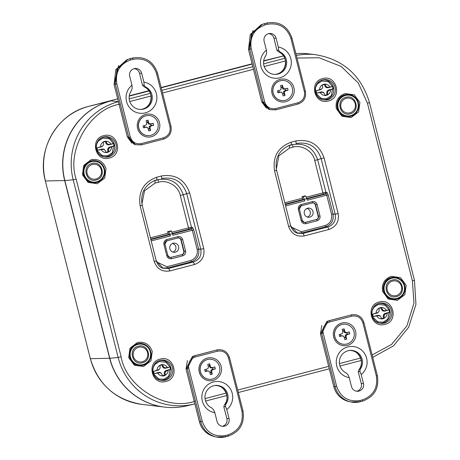 <?xml version="1.0" encoding="UTF-8"?>
<svg xmlns="http://www.w3.org/2000/svg" width="460" height="460" viewBox="0 0 460 460"><rect width="100%" height="100%" fill="white"/><g stroke="black" fill="none" stroke-linecap="round" stroke-linejoin="round"><path stroke-width="0.69" d="M137.431 342.487C144.733 341.383 149.678 344.367 152.254 351.428L150.955 360.818L143.514 366.516L134.303 365.177L128.696 357.592L129.99 348.18L137.431 342.487M391.328 276.31L400.551 277.662L406.151 285.28L404.84 294.664L397.405 300.346L388.177 298.994L382.588 291.398C381.489 283.952 384.405 278.921 391.328 276.31M91.178 159.706C98.486 158.602 103.425 161.586 106.001 168.647L104.707 178.037L97.261 183.736L88.05 182.39L82.443 174.811L83.737 165.399L91.178 159.706M345.075 93.529L354.298 94.881L359.904 102.494L358.587 111.883L351.158 117.564L341.929 116.213L336.335 108.617C335.236 101.171 338.152 96.14 345.075 93.529M304.273 235.899C296.556 237.061 291.347 233.91 288.633 226.464L290.639 225.848L297.442 233.214L303.146 233.398L304.273 235.899L328.94 229.471L327.819 226.964C333.764 224.814 336.225 220.57 335.196 214.233L338.163 213.555C339.319 221.421 336.243 226.728 328.94 229.471M288.633 226.464L274.557 170.827C272.481 156.688 278.018 147.137 291.157 142.18L295.941 140.932C309.804 138.851 319.188 144.515 324.087 157.918L338.163 213.555M322.724 78.602C336.697 74.29 342.671 97.899 328.382 100.959C314.404 105.265 308.43 81.662 322.724 78.602M109.336 158.044C95.358 162.357 89.384 138.748 103.678 135.694C117.651 131.382 123.625 154.991 109.336 158.044M165.864 381.443C151.886 385.756 145.912 362.147 160.206 359.093C174.179 354.781 180.153 378.39 165.864 381.443M379.253 302.001C393.225 297.689 399.199 321.298 384.911 324.358C370.933 328.664 364.958 305.06 379.253 302.001M163.041 268.255L168.734 268.427L169.855 270.934C162.144 272.09 156.929 268.945 154.221 261.498L140.139 205.861C138.069 191.722 143.6 182.171 156.739 177.209L161.523 175.967C175.392 173.886 184.77 179.549 189.669 192.953L203.751 248.59C204.901 256.456 201.825 261.757 194.528 264.506L193.407 261.999C199.347 259.848 201.808 255.605 200.784 249.268L203.751 248.59M372.117 354.953L391.615 344.396L406.864 325.967L413.971 303.088L412.419 280.916L367.454 103.212L358.288 83.03L341.193 66.453L319.085 57.764L296.987 58.046M119.588 104.196C89.861 109.204 66.142 150.132 76.17 179.13L121.135 356.834C126.115 387.147 166.33 411.418 194.758 401.269M324.087 157.918L321.12 158.596C316.882 146.498 308.545 141.467 296.102 143.497L295.941 140.932M291.157 142.18L291.312 144.745L289.242 145.406M189.669 192.953L186.702 193.625C182.47 181.533 174.127 176.502 161.684 178.532L161.523 175.967M156.739 177.209L156.9 179.78L154.83 180.435M154.221 261.498L156.222 260.877M156.233 260.906L163.03 268.249C160.143 267.599 157.883 265.15 156.25 260.889L142.174 205.246L140.139 205.861M138.874 365.522A11.075 10.862 86.5 0 0 150.96 353.884A11.075 10.862 86.5 0 0 137.586 343.752M392.765 299.345A11.075 10.862 86.5 0 0 404.852 287.713A11.075 10.862 86.5 0 0 391.483 277.575M92.621 182.735A11.075 10.862 86.5 0 0 104.707 171.103A11.075 10.862 86.5 0 0 91.333 160.965M346.518 116.564A11.075 10.862 86.5 0 0 358.604 104.926A11.075 10.862 86.5 0 0 345.23 94.794M296.757 232.944L301.841 232.967L303.146 233.398L327.819 226.964L325.686 226.751C331.556 224.572 334.017 220.328 333.063 214.021L335.196 214.233L321.12 158.596L317.67 159.723C313.358 147.723 305.02 142.692 292.652 144.63L288.322 145.785M162.478 268.03L167.428 267.996L168.734 268.427L193.407 261.999L191.268 261.786C197.139 259.607 199.6 255.363 198.645 249.05L200.784 249.268L186.702 193.625L183.252 194.758C178.94 182.758 170.602 177.721 158.234 179.659L153.87 180.832M192.544 227.395L191.624 228.988L190.561 228.879L191.486 227.292L192.544 227.395L193.792 229.868L198.645 249.05L197.162 249.389C198.007 254.771 195.856 258.486 190.71 260.532L191.268 261.786L167.428 267.996L166.865 266.742L156.578 261.935M121.135 356.834L118.157 357.512L109.808 358.271A65.51 64.262 86.5 0 0 187.318 405.714L194.143 404.029A64.227 63.003 86.5 0 0 194.873 403.846M109.808 358.271L64.843 180.567L73.192 179.808L118.157 357.512A64.227 63.003 86.5 0 0 194.143 404.029L194.913 403.834M164.588 407.094A65.475 64.227 -93.5 0 1 164.484 407.083A65.475 64.227 -93.5 0 1 109.641 358.271L64.676 180.567A65.475 64.227 -93.5 0 1 110.82 100.93L111.015 100.884A65.51 64.262 86.5 0 0 64.843 180.567M283.515 55.925L263.649 61.099L283.515 55.919M252.183 64.089L161.236 87.791L252.183 64.084M149.103 90.953L129.237 96.134L149.097 90.953M369.449 102.597L369.483 102.603C361.209 75.377 343.263 59.409 315.652 54.711L308.666 53.877A65.51 64.262 86.5 0 0 295.872 53.653M331.579 214.36L326.726 195.178L328.21 194.839L333.063 214.021L331.579 214.36C332.31 219.92 330.159 223.635 325.122 225.498L325.686 226.751L301.841 232.967L301.283 231.713L290.99 226.901M306.492 197.15L322.92 192.872L323.478 194.126L324.978 193.85L325.898 192.257L322.92 192.872L314.703 160.402L317.67 159.723L325.898 192.257L326.962 192.366L326.036 193.953L307.016 198.915M301.978 196.708L302.967 199.473L304.255 199.634L304.859 200.876L303.232 196.782L301.978 196.708L304.991 195.925L305.894 196.086L307.349 200.226L326.726 195.178L326.036 193.953L324.978 193.85M276.322 169.015L278.909 155.814L289.512 148.051L289.351 145.487L292.652 144.63L292.813 147.194C301.185 144.423 312.99 150.88 314.703 160.402M141.898 203.998L144.509 190.82L155.1 183.086L154.939 180.521L158.234 179.659L158.395 182.223C166.767 179.452 178.578 185.909 180.285 195.437L183.252 194.758L191.486 227.292L188.502 227.907L180.285 195.437M197.162 249.389L192.309 230.207L191.624 228.988L172.598 233.944M168.55 234.502L169.838 234.663L170.441 235.905L168.82 231.811L171.477 231.121L170.574 230.954L167.566 231.742L168.55 234.502L150.966 239.085L150.403 237.831M171.568 258.71C169.228 259.06 167.641 258.106 166.819 255.84L163.927 244.415C163.57 242.029 164.507 240.413 166.727 239.579L177.928 236.658C180.274 236.308 181.855 237.262 182.683 239.528L185.575 250.953C185.926 253.339 184.995 254.955 182.769 255.789L171.568 258.71L171.005 257.456A2.668 2.616 -93.5 0 1 167.82 255.547M171.477 231.121L172.931 235.261L193.792 229.868M312.294 202.94A2.622 2.57 -93.5 0 1 315.301 204.861L318.193 216.286A2.622 2.57 86.5 0 1 316.348 219.472L305.147 222.393A2.622 2.57 86.5 0 1 304.336 222.467M169.924 257.502A2.622 2.57 86.5 0 0 170.729 257.427L182.206 254.535L170.729 257.427M181.93 254.506A2.622 2.57 86.5 0 0 183.776 251.321L184.086 251.292A2.668 2.616 -93.5 0 1 182.206 254.535L182.769 255.789M182.683 239.528L180.883 239.896L183.776 251.321M180.883 239.896A2.622 2.57 86.5 0 0 177.882 237.975M307.533 208.242A4.588 4.497 86.5 0 0 308.539 217.264A4.588 4.497 86.5 0 0 313.145 212.405A4.588 4.497 86.5 0 0 307.533 208.242M168.82 231.811L167.566 231.742M173.115 243.271A4.588 4.497 -93.5 0 1 178.733 247.44A4.588 4.497 -93.5 0 1 174.127 252.298A4.588 4.497 -93.5 0 1 173.115 243.271M307.263 217.039A4.358 4.272 86.5 0 0 306.74 208.529M172.851 252.074A4.358 4.272 86.5 0 0 172.322 243.564M322.425 88.165L320.965 89.585L316.147 90.838L321.241 89.165L322.425 88.165L322.707 86.629L322.264 84.893A5.692 5.583 -93.5 0 1 325.243 84.117L325.755 85.836L326.749 87.038L328.239 87.343L332.603 86.549L327.784 87.808L326.036 87.469L324.898 86.066L324.513 84.531A5.301 5.204 86.5 0 0 322.316 85.094M324.858 95.134A5.301 5.204 86.5 0 0 327.048 94.553L326.663 93.023L326.991 91.235L328.359 90.085L333.184 88.826A8.746 8.579 86.5 0 0 332.603 86.549M333.184 88.826L329.026 90.448L327.865 91.448L327.56 92.977L327.922 94.725A5.692 5.583 -93.5 0 1 324.95 95.502L324.513 93.771L323.541 92.575L322.023 92.27L316.721 93.115L321.54 91.862L323.294 92.201L324.513 93.771M316.147 90.838A8.746 8.579 86.5 0 0 316.721 93.115M325.243 84.117L324.513 84.531M327.048 94.553L327.922 94.725M326.663 93.023L327.56 92.977M325.755 85.836L324.898 86.066M320.965 89.585L321.241 89.165M323.294 92.201L323.541 92.575M322.023 92.27L321.54 91.862M326.991 91.235L327.865 91.448M328.359 90.085L329.026 90.448M326.036 87.469L326.749 87.038M328.239 87.343L327.784 87.808M378.954 311.564L377.493 312.984L372.675 314.237L377.769 312.564L378.954 311.564L379.235 310.028L378.793 308.292A5.692 5.583 -93.5 0 1 381.771 307.516L382.283 309.235L383.278 310.437L384.767 310.741L389.131 309.948L384.313 311.207L382.565 310.868L381.426 309.465L381.041 307.93A5.301 5.204 86.5 0 0 378.844 308.493M381.386 318.533A5.301 5.204 86.5 0 0 383.577 317.952L383.191 316.422L383.519 314.634L384.893 313.484L389.712 312.225A8.746 8.579 86.5 0 0 389.131 309.948M389.712 312.225L385.555 313.846L384.393 314.847L384.088 316.376L384.451 318.124A5.692 5.583 -93.5 0 1 381.478 318.901L381.041 317.17L380.069 315.974L378.551 315.669L373.25 316.514L378.068 315.261L379.822 315.6L381.041 317.17M372.675 314.237A8.746 8.579 86.5 0 0 373.25 316.514M381.771 307.516L381.041 307.93M383.577 317.952L384.451 318.124M383.191 316.422L384.088 316.376M382.283 309.235L381.426 309.465M377.493 312.984L377.769 312.564M379.822 315.6L380.069 315.974M378.551 315.669L378.068 315.261M383.519 314.634L384.393 314.847M384.893 313.484L385.555 313.846M382.565 310.868L383.278 310.437M384.767 310.741L384.313 311.207M159.907 368.65L158.447 370.076L153.629 371.329L158.723 369.656L159.907 368.65L160.189 367.12L159.746 365.384A5.692 5.583 -93.5 0 1 162.725 364.607L163.237 366.327L164.231 367.523L165.721 367.827L170.085 367.04L165.267 368.293L163.518 367.96L162.38 366.557L161.995 365.022A5.301 5.204 86.5 0 0 159.798 365.585M162.34 375.624A5.301 5.204 86.5 0 0 164.53 375.044L164.145 373.508L164.473 371.726L165.841 370.576L170.666 369.317A8.746 8.579 86.5 0 0 170.085 367.04M170.666 369.317L166.508 370.933L165.347 371.933L165.042 373.468L165.405 375.21A5.692 5.583 -93.5 0 1 162.432 375.987L161.995 374.262L161.023 373.06L159.505 372.761L154.203 373.606L159.022 372.353L160.776 372.692L161.995 374.262M153.629 371.329A8.746 8.579 86.5 0 0 154.203 373.606M162.725 364.607L161.995 365.022M164.53 375.044L165.405 375.21M164.145 373.508L165.042 373.468M163.237 366.327L162.38 366.557M158.447 370.076L158.723 369.656M160.776 372.692L161.023 373.06M159.505 372.761L159.022 372.353M164.473 371.726L165.347 371.933M165.841 370.576L166.508 370.933M163.518 367.96L164.231 367.523M165.721 367.827L165.267 368.293M103.379 145.251L101.919 146.677L97.1 147.93L102.195 146.257L103.379 145.251L103.661 143.721L103.218 141.985A5.692 5.583 -93.5 0 1 106.197 141.208L106.703 142.928L107.703 144.124L109.192 144.428L113.557 143.641L108.738 144.894L106.99 144.561L105.852 143.158L105.466 141.623A5.301 5.204 86.5 0 0 103.27 142.186M105.811 152.225A5.301 5.204 86.5 0 0 108.002 151.645L107.611 150.109L107.939 148.327L109.313 147.177L114.137 145.918A8.746 8.579 86.5 0 0 113.557 143.641M114.137 145.918L109.98 147.533L108.819 148.534L108.514 150.069L108.876 151.811A5.692 5.583 -93.5 0 1 105.898 152.588L105.466 150.863L104.495 149.661L102.977 149.362L97.675 150.207L102.494 148.954L104.248 149.293L105.466 150.863M97.1 147.93A8.746 8.579 86.5 0 0 97.675 150.207M106.197 141.208L105.466 141.623M108.002 151.645L108.876 151.811M107.611 150.109L108.514 150.069M106.703 142.928L105.852 143.158M101.919 146.677L102.195 146.257M104.248 149.293L104.495 149.661M102.977 149.362L102.494 148.954M107.939 148.327L108.819 148.534M109.313 147.177L109.98 147.533M106.99 144.561L107.703 144.124M109.192 144.428L108.738 144.894M137.586 128.398A11.529 11.31 -93.5 0 1 151.564 114.442A11.529 11.31 -93.5 0 1 156.463 133.791A11.529 11.31 -93.5 0 1 137.586 128.398M129.714 76.331A6.29 6.17 -93.5 0 1 135.303 68.494A6.29 6.17 -93.5 0 1 141.663 73.215L143.911 82.104A15.72 15.421 -93.5 0 1 155.63 103.897A15.72 15.421 -93.5 0 1 132.043 110.043A15.72 15.421 -93.5 0 1 131.962 85.215L129.714 76.331M156.498 73.41C152.427 62.272 144.624 57.563 133.095 59.282L130.651 59.921C119.703 64.055 115.092 72.013 116.817 83.795L130.284 137.011C132.181 142.232 135.826 144.434 141.226 143.612L163.518 137.804C168.642 135.884 170.792 132.169 169.976 126.661L156.498 73.41L157.475 73.1M143.911 82.104L144.135 85.163L142.485 85.267L139.529 73.347A6.29 6.17 86.5 0 0 134.245 68.655M140.927 109.457A11.793 11.569 86.5 0 0 144.423 86.98L145.44 86.917A11.793 11.569 86.5 0 1 141.433 109.44A11.793 11.569 86.5 0 1 131.462 90.562L132.187 88.28L131.962 85.215M145.44 86.917L144.135 85.163M141.226 143.612L141.283 144.9L135.464 144.681L128.771 137.35L130.284 137.011M116.817 83.795L115.305 84.134L117.018 69.15L127.989 59.334L130.065 58.673L130.651 59.921M142.485 85.267L144.359 86.963C153.49 89.148 154.232 107.945 140.421 109.497M127.989 59.334L126.787 59.788L115.811 69.609L114.103 84.594L115.305 84.134L128.771 137.35L127.334 136.873L134.124 144.239L135.562 144.71M355.574 331.367A11.529 11.31 -93.5 0 1 341.59 345.322A11.529 11.31 -93.5 0 1 336.697 325.973A11.529 11.31 -93.5 0 1 355.574 331.367M363.44 383.439A6.29 6.17 -93.5 0 1 357.851 391.27A6.29 6.17 -93.5 0 1 351.492 386.549L349.243 377.666A15.72 15.421 -93.5 0 1 337.531 355.873A15.72 15.421 -93.5 0 1 361.111 349.726A15.72 15.421 -93.5 0 1 361.192 374.549L363.44 383.439L361.307 383.565L358.277 371.985L358.231 371.657L359.881 371.553L361.192 374.549M336.657 386.36C340.733 397.497 348.53 402.207 360.059 400.482L362.509 399.843C373.457 395.709 378.068 387.751 376.337 375.969L362.877 322.759C360.973 317.538 357.328 315.336 351.929 316.152L329.636 321.96C324.518 323.886 322.368 327.6 323.184 333.103L336.657 386.36L335.144 386.699A20.89 20.493 86.5 0 0 350.813 401.965A20.89 20.493 86.5 0 0 360.111 401.764L360.059 400.482M349.243 377.666L347.933 374.67L346.196 372.939A11.793 11.569 86.5 0 1 350.198 350.422A11.793 11.569 86.5 0 1 360.174 369.299L359.156 369.363A11.793 11.569 86.5 0 0 349.692 350.468M356.782 391.241A6.29 6.17 86.5 0 0 361.307 383.565M359.881 371.553L360.174 369.299M323.184 333.103L321.672 333.442L328.009 321.04L329.049 320.712L329.636 321.96M358.231 371.657L359.065 369.437C365.614 362.21 357.638 348.709 349.186 350.485M328.009 321.04L326.807 321.5L320.471 333.897L333.828 386.687A20.412 20.021 86.5 0 0 349.134 401.609L350.813 401.965L360.134 401.764L362.584 401.126L362.509 399.843M221.156 366.401A11.529 11.31 -93.5 0 1 207.178 380.357A11.529 11.31 -93.5 0 1 202.279 361.008A11.529 11.31 -93.5 0 1 221.156 366.401M229.028 418.468A6.29 6.17 -93.5 0 1 223.439 426.305A6.29 6.17 -93.5 0 1 217.08 421.584L214.831 412.695A15.72 15.421 -93.5 0 1 203.113 390.902A15.72 15.421 -93.5 0 1 226.699 384.755A15.72 15.421 -93.5 0 1 226.78 409.584L229.028 418.468L226.895 418.6L223.865 407.014L223.819 406.692L225.469 406.588L226.78 409.584M202.245 421.389C206.316 432.526 214.118 437.236 225.647 435.516L228.091 434.878C239.039 430.744 243.65 422.786 241.925 411.004L228.459 357.788C226.561 352.567 222.91 350.365 217.517 351.187L195.224 356.994C190.101 358.921 187.95 362.629 188.767 368.138L202.245 421.389L200.732 421.734A20.89 20.493 86.5 0 0 216.401 437A20.89 20.493 86.5 0 0 225.699 436.799L225.647 435.516M214.831 412.695L213.52 409.705L211.778 407.974A11.793 11.569 86.5 0 1 215.786 385.457A11.793 11.569 86.5 0 1 225.756 404.334L224.739 404.397A11.793 11.569 86.5 0 0 215.28 385.497M222.364 426.276A6.29 6.17 86.5 0 0 226.895 418.6M225.469 406.588L225.756 404.334M188.767 368.138L187.255 368.477L193.597 356.074L194.637 355.741L195.224 356.994M223.819 406.692L224.652 404.466C231.202 397.244 223.221 383.738 214.768 385.52M193.597 356.074L192.395 356.529L186.053 368.931L199.41 421.722A20.412 20.021 86.5 0 0 214.716 436.638L216.401 437L225.722 436.799L228.171 436.16L228.091 434.878M271.998 93.368A11.529 11.31 -93.5 0 1 285.982 79.413A11.529 11.31 -93.5 0 1 290.875 98.756A11.529 11.31 -93.5 0 1 271.998 93.368M264.132 41.296A6.29 6.17 -93.5 0 1 269.721 33.465A6.29 6.17 -93.5 0 1 276.08 38.186L278.329 47.069A15.72 15.421 -93.5 0 1 290.041 68.862A15.72 15.421 -93.5 0 1 266.461 75.009A15.72 15.421 -93.5 0 1 266.38 50.186L264.132 41.296M290.915 38.375C286.839 27.238 279.042 22.528 267.513 24.253L265.063 24.892C254.115 29.02 249.504 36.978 251.235 48.76L264.695 101.976C266.599 107.197 270.244 109.399 275.643 108.583L297.936 102.77C303.054 100.849 305.204 97.135 304.388 91.632L290.915 38.375L291.893 38.071M278.329 47.069L278.553 50.134L276.897 50.232L273.947 38.312A6.29 6.17 86.5 0 0 268.657 33.626M275.339 74.422A11.793 11.569 86.5 0 0 278.84 51.945L279.852 51.888A11.793 11.569 86.5 0 1 275.851 74.405A11.793 11.569 86.5 0 1 265.874 55.528L266.604 53.245L266.38 50.186M279.852 51.888L278.553 50.134M275.643 108.583L275.695 109.865L269.882 109.647L263.189 102.315L264.695 101.976M251.235 48.76L249.722 49.105L251.43 34.12L262.401 24.299L264.483 23.638L265.063 24.892M276.897 50.232L278.771 51.928C287.908 54.119 288.65 72.91 274.833 74.468M262.401 24.299L261.2 24.754L250.228 34.575L248.521 49.559L249.722 49.105L263.189 102.315L261.752 101.838L268.536 109.204L269.98 109.681M141.007 364.906L140.754 364.918A10.413 10.218 -93.5 0 1 129.915 355.149A10.413 10.218 -93.5 0 1 139.478 344.126L139.731 344.109A10.413 10.218 -93.5 0 1 142.922 364.596A10.413 10.218 -93.5 0 1 130.168 355.137A10.413 10.218 -93.5 0 1 139.731 344.109M142.462 362.773C132.129 365.964 127.707 348.502 138.276 346.242C148.614 343.051 153.03 360.513 142.462 362.773M142.307 361.761A7.492 7.354 86.5 0 0 145.716 349.266A7.492 7.354 86.5 0 0 133.383 352.481A7.492 7.354 86.5 0 0 142.307 361.761M94.76 182.12L94.507 182.137A10.413 10.218 -93.5 0 1 83.668 172.368A10.413 10.218 -93.5 0 1 93.225 161.345L93.478 161.328A10.413 10.218 -93.5 0 1 96.675 181.815A10.413 10.218 -93.5 0 1 83.921 172.356A10.413 10.218 -93.5 0 1 93.478 161.328M96.209 179.992C85.876 183.183 81.454 165.721 92.029 163.461C102.361 160.27 106.783 177.732 96.209 179.992M96.054 178.98A7.492 7.354 86.5 0 0 99.463 166.486A7.492 7.354 86.5 0 0 87.135 169.694A7.492 7.354 86.5 0 0 96.054 178.98M394.904 298.73L394.651 298.747A10.413 10.218 -93.5 0 1 383.812 288.978A10.413 10.218 -93.5 0 1 393.369 277.955L393.622 277.938A10.413 10.218 -93.5 0 1 396.819 298.425A10.413 10.218 -93.5 0 1 384.065 288.96A10.413 10.218 -93.5 0 1 393.622 277.938M396.353 296.602C386.02 299.793 381.599 282.325 392.173 280.071C402.506 276.88 406.928 294.342 396.353 296.602M396.198 295.59A7.492 7.354 86.5 0 0 399.608 283.09A7.492 7.354 86.5 0 0 387.28 286.304A7.492 7.354 86.5 0 0 396.198 295.59M348.651 115.949L348.398 115.966A10.413 10.218 -93.5 0 1 337.559 106.197A10.413 10.218 -93.5 0 1 347.122 95.174L347.375 95.157A10.413 10.218 -93.5 0 1 350.566 115.644A10.413 10.218 -93.5 0 1 337.812 106.179A10.413 10.218 -93.5 0 1 347.375 95.157M350.106 113.815C339.773 117.012 335.351 99.544 345.92 97.29C356.258 94.099 360.674 111.561 350.106 113.815M349.951 112.809A7.492 7.354 86.5 0 0 353.36 100.309A7.492 7.354 86.5 0 0 341.027 103.523A7.492 7.354 86.5 0 0 349.951 112.809M148.913 135.625A10.085 9.89 -93.5 0 1 145.757 115.793A10.085 9.89 -93.5 0 1 147.677 115.495M150.834 135.326A10.085 9.89 -93.5 0 1 138.489 126.166A10.085 9.89 -93.5 0 1 147.74 115.495A10.085 9.89 -93.5 0 1 150.834 135.326M153.663 125.206L151.478 125.775L150.15 126.638L150.052 128.242L150.615 130.468L148.718 130.962L148.155 128.737L147.303 127.38L145.728 127.27L143.549 127.84L143.054 125.908L145.239 125.338L146.567 124.476L146.671 122.872L146.107 120.646L148.005 120.152L148.563 122.377L149.414 123.734L150.989 123.838L153.174 123.268L153.663 125.206L151.121 125.436L150.776 124.068L153.174 123.268M150.15 126.638L149.23 126.511L150.719 125.545L151.478 125.775M150.719 125.545L151.121 125.436M150.374 124.171L148.609 124.056L149.414 123.734M148.609 124.056L147.654 122.532L148.563 122.377M147.654 122.532L148.005 120.152M147.551 122.124L146.544 122.389M143.054 125.908L145.239 125.338M144.308 125.752L144.653 127.121L143.549 127.84M144.653 127.121L145.728 127.27M145.055 127.017L147.303 127.38M148.218 128.978L149.218 128.72L150.615 130.468M149.218 128.72L149.115 128.311L150.052 128.242M149.115 128.311L149.23 126.511M283.331 100.59A10.085 9.89 -93.5 0 1 280.174 80.764A10.085 9.89 -93.5 0 1 282.026 80.465A10.085 9.89 -93.5 0 1 282.089 80.465M285.246 100.291A10.085 9.89 -93.5 0 1 272.901 91.132A10.085 9.89 -93.5 0 1 282.152 80.46A10.085 9.89 -93.5 0 1 285.246 100.291M288.075 90.171L285.896 90.741L284.562 91.603L284.464 93.207L285.027 95.433L283.13 95.927L282.566 93.702L281.721 92.345L280.146 92.241L277.961 92.811L277.472 90.873L279.651 90.304L280.985 89.441L281.083 87.837L280.519 85.612L282.417 85.117L282.98 87.343L283.832 88.699L285.407 88.809L287.586 88.239L288.075 90.171L285.533 90.407L285.188 89.033L287.586 88.239M284.562 91.603L283.642 91.477L285.137 90.511L285.896 90.741M285.137 90.511L285.533 90.407M284.786 89.142L283.021 89.021L283.832 88.699M283.021 89.021L282.072 87.498L282.98 87.343M282.072 87.498L282.417 85.117M281.968 87.09L280.962 87.354M277.472 90.873L279.651 90.304M278.726 90.723L279.07 92.092L277.961 92.811M279.07 92.092L280.146 92.241M279.473 91.988L281.721 92.345M282.63 93.949L283.636 93.685L285.027 95.433M283.636 93.685L283.532 93.276L284.464 93.207M283.532 93.276L283.642 91.477M210.582 379.333A10.085 9.89 -93.5 0 1 207.425 359.501A10.085 9.89 -93.5 0 1 209.277 359.208A10.085 9.89 -93.5 0 1 209.34 359.202M212.497 379.034A10.085 9.89 -93.5 0 1 200.152 369.874A10.085 9.89 -93.5 0 1 209.409 359.202A10.085 9.89 -93.5 0 1 212.497 379.034M215.332 368.914L213.147 369.483L211.818 370.346L211.715 371.95L212.278 374.175L210.387 374.67L209.823 372.445L208.972 371.088L207.397 370.984L205.212 371.548L204.723 369.616L206.908 369.046L208.236 368.184L208.334 366.58L207.776 364.354L209.668 363.86L210.231 366.085L211.083 367.442L212.658 367.546L214.843 366.976L215.332 368.914L212.79 369.144L212.439 367.776L214.843 366.976M211.818 370.346L210.898 370.219L212.388 369.253L213.147 369.483M212.388 369.253L212.79 369.144M212.043 367.879L210.277 367.764L211.083 367.442M210.277 367.764L209.323 366.24L210.231 366.085M209.323 366.24L209.668 363.86M209.219 365.832L208.213 366.097M204.723 369.616L206.908 369.046M205.976 369.46L206.321 370.835L205.212 371.548M206.321 370.835L207.397 370.984M206.724 370.725L208.972 371.088M209.881 372.686L210.887 372.428L212.278 374.175M210.887 372.428L210.783 372.019L211.715 371.95M210.783 372.019L210.898 370.219M345 344.298A10.085 9.89 -93.5 0 1 341.843 324.472A10.085 9.89 -93.5 0 1 343.695 324.173A10.085 9.89 -93.5 0 1 343.758 324.173M346.915 343.999A10.085 9.89 -93.5 0 1 334.57 334.84A10.085 9.89 -93.5 0 1 343.821 324.168A10.085 9.89 -93.5 0 1 346.915 343.999M349.744 333.879L347.565 334.449L346.23 335.311L346.133 336.916L346.696 339.141L344.799 339.635L344.235 337.41L343.384 336.053L341.809 335.949L339.629 336.519L339.141 334.581L341.32 334.012L342.654 333.149L342.752 331.545L342.188 329.32L344.086 328.825L344.649 331.05L345.5 332.407L347.076 332.517L349.255 331.947L349.744 333.879L347.202 334.115L346.857 332.747L349.255 331.947M346.23 335.311L345.31 335.185L346.805 334.219L347.565 334.449M346.805 334.219L347.202 334.115M346.455 332.85L344.69 332.729L345.5 332.407M344.69 332.729L343.741 331.206L344.649 331.05M343.741 331.206L344.086 328.825M343.637 330.797L342.631 331.062M339.141 334.581L341.32 334.012M340.388 334.431L340.739 335.8L339.629 336.519M340.739 335.8L341.809 335.949M341.136 335.697L343.384 336.053M344.298 337.657L345.305 337.393L346.696 339.141M345.305 337.393L345.201 336.984L346.133 336.916M345.201 336.984L345.31 335.185M194.528 264.506L169.855 270.934M285.493 60.956L264.207 66.504M253.512 69.287L162.552 92.995M151.081 95.985L129.789 101.534M205.022 398.59L226.234 393.064M237.722 390.068L328.681 366.361M339.44 363.561L360.651 358.029M142.945 365.263A11.092 10.879 -93.5 0 1 129.369 355.258A11.092 10.879 -93.5 0 1 150.782 351.842A11.092 10.879 -93.5 0 1 142.945 365.263M396.842 299.092A11.092 10.879 -93.5 0 1 383.266 289.081A11.092 10.879 -93.5 0 1 404.673 285.671A11.092 10.879 -93.5 0 1 396.842 299.092M96.692 182.482A11.092 10.879 -93.5 0 1 83.116 172.477A11.092 10.879 -93.5 0 1 104.529 169.061A11.092 10.879 -93.5 0 1 96.692 182.482M350.589 116.311A11.092 10.879 -93.5 0 1 337.013 106.3A11.092 10.879 -93.5 0 1 358.426 102.89A11.092 10.879 -93.5 0 1 350.589 116.311M274.557 170.827L276.586 170.217C274.631 158.585 278.881 150.305 289.334 145.371M327.819 99.705A10.229 10.034 -93.5 0 1 315.296 90.43A10.229 10.034 -93.5 0 1 334.914 86.859A10.229 10.034 -93.5 0 1 327.819 99.705M108.773 156.791A10.229 10.034 -93.5 0 1 96.249 147.522A10.229 10.034 -93.5 0 1 115.868 143.945A10.229 10.034 -93.5 0 1 108.773 156.791M160.287 360.375A10.229 10.034 -93.5 0 1 172.828 370.058A10.229 10.034 -93.5 0 1 160.758 380.293A10.229 10.034 -93.5 0 1 160.287 360.375M379.333 303.284A10.229 10.034 -93.5 0 1 391.874 312.967A10.229 10.034 -93.5 0 1 379.805 323.202A10.229 10.034 -93.5 0 1 379.333 303.284M412.419 280.916L414.448 280.307L369.483 102.603L367.454 103.212M205.574 401.057L226.872 395.502L205.574 401.057M238.337 392.512L329.291 368.811L238.337 392.512M339.992 366.022L361.29 360.467L339.992 366.022M76.17 179.13L73.192 179.808A64.227 63.003 86.5 0 1 118.421 101.695L111.015 100.884M284.797 58.334L263.62 63.854M252.833 66.665L161.886 90.367M150.38 93.368L129.208 98.883M315.652 54.711A64.227 63.003 86.5 0 0 296.326 55.441M328.21 194.839L326.962 192.366M322.678 99.659A9.89 9.706 86.5 0 0 333.46 87.423A9.89 9.706 86.5 0 0 321.488 80.327M103.632 156.745A9.89 9.706 86.5 0 0 114.413 144.515A9.89 9.706 86.5 0 0 102.442 137.419M160.161 380.144A9.89 9.706 86.5 0 0 170.942 367.914A9.89 9.706 86.5 0 0 158.97 360.818M379.207 323.058A9.89 9.706 86.5 0 0 389.994 310.822A9.89 9.706 86.5 0 0 378.016 303.726M301.283 231.713L325.122 225.498M292.813 147.194L289.512 148.051M158.395 182.223L155.1 183.086M166.865 266.742L190.71 260.532M319.987 215.918L317.095 204.493C316.267 202.233 314.686 201.279 312.346 201.63L301.145 204.545C298.925 205.384 297.994 207 298.339 209.386L301.231 220.806C302.059 223.071 303.646 224.026 305.986 223.675L317.187 220.754C319.401 219.92 320.338 218.304 319.987 215.918L318.498 216.257A2.668 2.616 -93.5 0 1 316.618 219.5L317.187 220.754M285.614 205.89L304.859 200.876M304.451 199.266L306.941 198.617M302.364 198.231L284.832 202.797L285.165 204.113M172.074 232.185L188.502 227.907L189.066 229.155L172.483 233.479M150.42 237.831L167.946 233.26M172.523 233.651L170.033 234.295M170.441 235.905L151.202 240.925M190.561 228.879L189.066 229.155M312.346 201.63L312.421 202.912A2.668 2.616 -93.5 0 1 315.612 204.832L317.095 204.493M315.301 204.861L315.612 204.832L318.498 216.257L318.193 216.286M316.348 219.472L305.417 222.421L305.986 223.675M305.147 222.393L305.417 222.421A2.668 2.616 -93.5 0 1 302.231 220.512L301.231 220.806M304.462 222.485L302.249 220.501L299.356 209.076L298.339 209.386M302.231 220.501L299.345 209.087M301.219 205.827L312.421 202.912L301.219 205.827L299.356 209.076A2.668 2.616 -93.5 0 1 301.219 205.827L301.145 204.545M303.232 196.782L305.894 196.086M304.255 199.634L285.286 204.579M323.478 194.126L306.895 198.444M302.967 199.473L285.378 204.056M166.819 255.84L167.831 255.536L164.945 244.111L163.927 244.415M185.575 250.953L184.086 251.292L181.194 239.867A2.668 2.616 -93.5 0 0 178.008 237.941L178.037 237.935M177.928 236.658L178.008 237.941L166.808 240.862L178.008 237.941M166.727 239.579L166.808 240.862A2.668 2.616 -93.5 0 0 164.927 244.105L166.808 240.862M169.838 234.663L150.868 239.608M90.327 358.656L45.362 180.952L90.327 358.656C98.221 384.635 115.356 399.866 141.737 404.363A61.289 60.122 -93.5 0 1 90.396 358.668L109.641 358.271M64.676 180.567L45.431 180.964A61.289 60.122 -93.5 0 1 88.625 106.415L117.697 98.837L88.625 106.415C57.236 113.729 36.535 149.471 45.362 180.952M129.283 95.818L148.919 90.701L129.283 95.818M161.161 87.509L252.109 63.802L161.161 87.509M110.82 100.93L88.625 106.415M263.695 60.789L283.498 55.896L263.695 60.795M325.254 84.163A5.652 5.543 -93.5 0 1 329.866 86.946M330.636 89.982A5.652 5.543 -93.5 0 1 327.917 94.679M324.938 95.456A5.652 5.543 -93.5 0 1 320.327 92.673M319.556 89.631A5.652 5.543 -93.5 0 1 322.276 84.939M381.783 307.562A5.652 5.543 -93.5 0 1 386.394 310.345M387.165 313.381A5.652 5.543 -93.5 0 1 384.445 318.078M381.466 318.855A5.652 5.543 -93.5 0 1 376.855 316.072M376.084 313.03A5.652 5.543 -93.5 0 1 378.804 308.338M162.736 364.648A5.652 5.543 -93.5 0 1 167.348 367.436M168.118 370.472A5.652 5.543 -93.5 0 1 165.399 375.164M162.42 375.941A5.652 5.543 -93.5 0 1 157.809 373.158M157.038 370.122A5.652 5.543 -93.5 0 1 159.758 365.43M106.208 141.249A5.652 5.543 -93.5 0 1 110.82 144.032M111.59 147.073A5.652 5.543 -93.5 0 1 108.87 151.765M105.892 152.542A5.652 5.543 -93.5 0 1 101.275 149.759M100.51 146.723A5.652 5.543 -93.5 0 1 103.23 142.025M139.529 73.347L141.663 73.215M128.018 59.328L132.509 58.035L133.095 59.282M169.976 126.661L170.988 126.356C171.959 132.652 169.493 136.896 163.593 139.087L163.518 137.804M141.323 144.888L163.576 139.087L141.283 144.9M114.103 84.594L127.334 136.873L132.014 143.261M127.328 136.862L114.091 84.588L118.617 65.481M321.81 325.559L320.453 333.897L321.672 333.442L335.144 386.699L333.822 386.676C336.139 394.605 341.245 399.579 349.134 401.609M351.929 316.152L351.342 314.899L329.061 320.706M362.877 322.759L363.889 322.454C361.732 316.445 357.552 313.927 351.342 314.899L328.072 321.022M376.337 375.969L377.355 375.665L363.889 322.454M362.56 401.126L360.157 401.752M333.81 386.687L320.465 333.885M187.398 360.588L186.041 368.931L187.255 368.477L200.732 421.734L199.41 421.711C201.727 429.64 206.833 434.614 214.716 436.638M217.517 351.187L216.924 349.933L193.66 356.057M228.459 357.788L229.477 357.483C227.315 351.48 223.134 348.962 216.93 349.933L194.637 355.741M241.925 411.004L242.937 410.699L229.477 357.483M242.937 410.699C244.881 423.309 239.959 431.802 228.166 436.16L225.739 436.787M273.947 38.312L276.08 38.186M262.43 24.294L266.926 23L267.513 24.253M304.388 91.632L305.405 91.327L291.933 38.071C287.644 26.082 279.312 21.056 266.926 23L264.483 23.638M275.736 109.854L298.011 104.052C303.91 101.867 306.372 97.623 305.405 91.327M297.988 104.058L297.936 102.77M298.011 104.052L275.695 109.865M261.734 101.838L248.503 49.553L261.734 101.838L266.432 108.232M253.034 30.452L248.515 49.548M138.983 365.533C127.345 364.895 126.086 345.874 137.638 343.735M392.874 299.356C381.242 298.724 379.977 279.697 391.535 277.564M92.73 182.752C81.098 182.114 79.833 163.093 91.39 160.954M346.627 116.575C334.989 115.943 333.73 96.916 345.282 94.783M276.586 170.217L290.668 225.854C292.295 230.121 294.561 232.57 297.459 233.203M323.265 99.803C313.547 98.325 312.604 82.76 322.052 80.115M104.219 156.894C94.501 155.411 93.558 139.851 103.005 137.201M160.747 380.293C151.03 378.816 150.086 363.25 159.534 360.6M379.793 323.202C370.076 321.724 369.133 306.164 378.58 303.514M154.876 180.423C144.451 185.357 140.22 193.637 142.174 205.246M372.726 357.374L393.513 345.839L408.629 327.301L415.955 304.376L414.448 280.307M170.05 257.519L167.831 255.536L164.945 244.111M141.737 404.363L164.484 407.083M315.922 93.34L321.356 98.52L326.589 98.739L331.234 95.795L333.005 87.233L328.618 81.788L321.856 81.023L317.388 83.921L315.554 87.429M372.45 316.739L377.884 321.925L383.117 322.138L387.763 319.194L389.534 310.632L385.147 305.187L378.384 304.422L373.917 307.32L372.082 310.828M153.404 373.83L158.838 379.011L164.07 379.224L168.716 376.28L170.487 367.724L166.1 362.279L159.338 361.514L154.87 364.406L153.036 367.919M96.876 150.431L102.31 155.612L107.542 155.825L112.188 152.881L113.959 144.325L109.572 138.88L102.81 138.115L98.337 141.007L96.508 144.52M130.065 58.673L132.514 58.035C144.894 56.091 153.232 61.117 157.515 73.1L170.993 126.356M141.306 144.9L135.464 144.681M377.355 375.665C379.293 388.28 374.371 396.767 362.584 401.126M186.041 368.931L199.398 421.716M275.718 109.865L269.876 109.652"/></g></svg>

